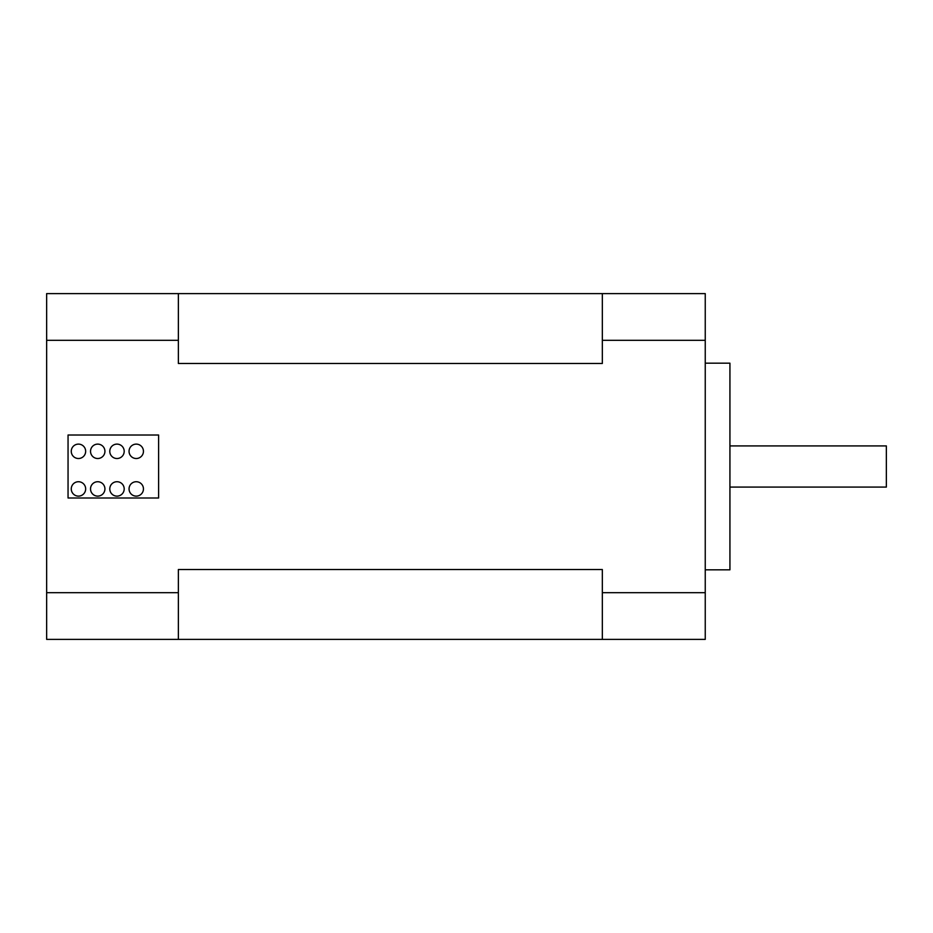 <?xml version="1.0" encoding="UTF-8"?>
<svg xmlns="http://www.w3.org/2000/svg" width="933" height="933" viewBox="0 0 933 933"><rect width="100%" height="100%" fill="white"/><g stroke="black" fill="none" stroke-linecap="round" stroke-linejoin="round"><path stroke-width="1.4" d="M178.366 639.385L46.65 639.385L46.65 592.688L178.366 592.688L178.366 639.385L705.243 639.385L705.243 592.688L602.333 592.688L602.333 569.527L178.366 569.527L178.366 592.688M46.65 340.312L178.366 340.312L178.366 293.615L46.65 293.615L46.65 592.688M602.333 592.688L602.333 639.385M729.933 487.084L886.35 487.084L886.35 445.916L729.933 445.916M705.243 569.818L729.933 569.818L729.933 363.182L705.243 363.182M178.366 340.312L178.366 363.473L602.333 363.473L602.333 340.312L705.243 340.312L705.243 293.615L178.366 293.615M705.243 340.312L705.243 592.688M158.61 497.989L68.051 497.989L68.051 435.011L158.61 435.011L158.61 497.989M143.449 488.927A7.207 7.207 0 0 1 132.649 495.166A7.207 7.207 0 0 1 132.649 482.688A7.207 7.207 0 0 1 143.449 488.927M124.194 451.315A7.207 7.207 0 0 1 113.383 457.555A7.207 7.207 0 0 1 113.383 445.076A7.207 7.207 0 0 1 124.194 451.315M124.194 488.927A7.207 7.207 0 0 1 113.383 495.166A7.207 7.207 0 0 1 113.383 482.688A7.207 7.207 0 0 1 124.194 488.927M104.928 451.315A7.207 7.207 0 0 1 94.128 457.555A7.207 7.207 0 0 1 94.128 445.076A7.207 7.207 0 0 1 104.928 451.315M104.928 488.927A7.207 7.207 0 0 1 94.128 495.166A7.207 7.207 0 0 1 94.128 482.688A7.207 7.207 0 0 1 104.928 488.927M85.661 451.315A7.207 7.207 0 0 1 74.862 457.555A7.207 7.207 0 0 1 74.862 445.076A7.207 7.207 0 0 1 85.661 451.315M85.661 488.927A7.207 7.207 0 0 1 74.862 495.166A7.207 7.207 0 0 1 74.862 482.688A7.207 7.207 0 0 1 85.661 488.927M602.333 340.312L602.333 293.615M143.449 451.315A7.207 7.207 0 0 1 132.649 457.555A7.207 7.207 0 0 1 132.649 445.076A7.207 7.207 0 0 1 143.449 451.315"/></g></svg>
